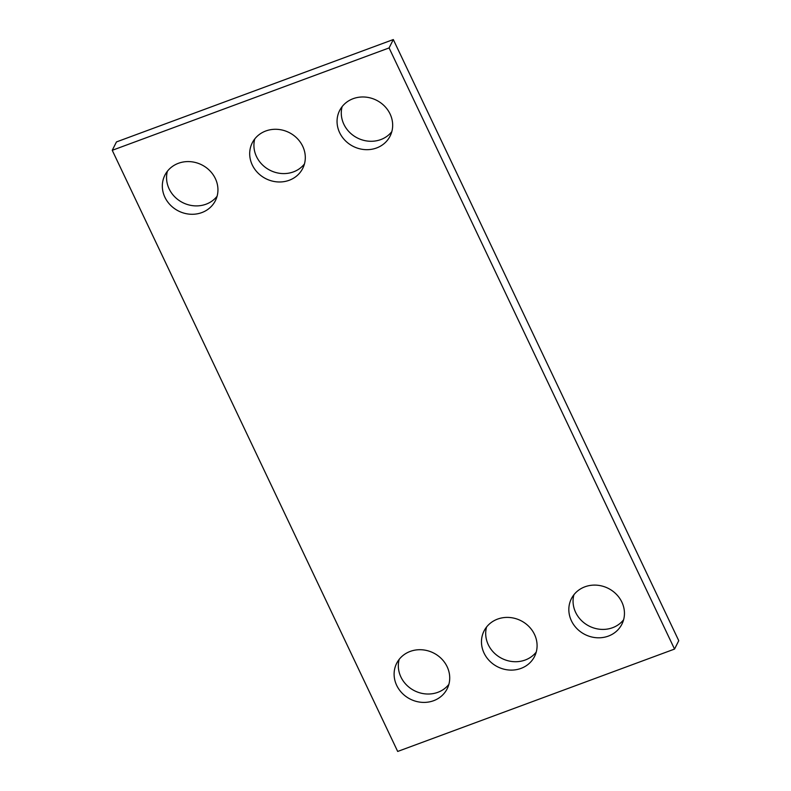 <?xml version="1.0" encoding="UTF-8"?>
<svg xmlns="http://www.w3.org/2000/svg" width="791" height="791" viewBox="0 0 791 791"><rect width="100%" height="100%" fill="white"/><g stroke="black" fill="none" stroke-linecap="round" stroke-linejoin="round"><path stroke-width="1.19" d="M674.535 649.075L389.093 47.935L112.243 150.31L397.685 751.45L674.535 649.075L678.757 640.69L393.315 39.55L389.093 47.935M393.315 39.55L116.465 141.925L112.243 150.31M217.09 196.247A28.288 25.836 26.7 0 1 206.065 204.197A28.288 25.836 26.7 0 1 176.601 198.551A28.288 25.836 26.7 0 1 167.405 171.222M201.834 212.581A28.288 25.836 26.7 0 1 170.5 205.195A28.288 25.836 26.7 0 1 164.874 175.207A28.288 25.836 26.7 0 1 201.754 164.854A28.288 25.836 26.7 0 1 215.399 200.657A28.288 25.836 26.7 0 1 201.834 212.581M304.446 163.945A28.288 25.836 26.7 0 1 293.421 171.894A28.288 25.836 26.7 0 1 263.967 166.248A28.288 25.836 26.7 0 1 254.771 138.919M289.199 180.279A28.288 25.836 26.7 0 1 257.866 172.893A28.288 25.836 26.7 0 1 252.24 142.904A28.288 25.836 26.7 0 1 289.12 132.552A28.288 25.836 26.7 0 1 302.755 168.354A28.288 25.836 26.7 0 1 289.199 180.279M391.812 131.642A28.288 25.836 26.7 0 1 380.787 139.582A28.288 25.836 26.7 0 1 351.333 133.946A28.288 25.836 26.7 0 1 342.137 106.617M376.565 147.976A28.288 25.836 26.7 0 1 345.232 140.59A28.288 25.836 26.7 0 1 339.596 110.602A28.288 25.836 26.7 0 1 376.486 100.249A28.288 25.836 26.7 0 1 390.121 136.052A28.288 25.836 26.7 0 1 376.565 147.976M448.863 684.383A28.288 25.836 26.7 0 1 437.838 692.323A28.288 25.836 26.7 0 1 408.383 686.687A28.288 25.836 26.7 0 1 399.188 659.358M433.616 700.707A28.288 25.836 26.7 0 1 402.283 693.321A28.288 25.836 26.7 0 1 396.657 663.333A28.288 25.836 26.7 0 1 433.537 652.98A28.288 25.836 26.7 0 1 447.172 688.783A28.288 25.836 26.7 0 1 433.616 700.707M536.229 652.081A28.288 25.836 26.7 0 1 525.204 660.02A28.288 25.836 26.7 0 1 495.749 654.384A28.288 25.836 26.7 0 1 486.554 627.055M520.982 668.405A28.288 25.836 26.7 0 1 489.649 661.019A28.288 25.836 26.7 0 1 484.013 631.03A28.288 25.836 26.7 0 1 520.903 620.678A28.288 25.836 26.7 0 1 534.538 656.481A28.288 25.836 26.7 0 1 520.982 668.405M623.595 619.778A28.288 25.836 26.7 0 1 612.57 627.718A28.288 25.836 26.7 0 1 583.115 622.072A28.288 25.836 26.7 0 1 573.91 594.753M608.348 636.102A28.288 25.836 26.7 0 1 577.005 628.716A28.288 25.836 26.7 0 1 571.379 598.728A28.288 25.836 26.7 0 1 608.269 588.375A28.288 25.836 26.7 0 1 621.904 624.178A28.288 25.836 26.7 0 1 608.348 636.102"/></g></svg>
